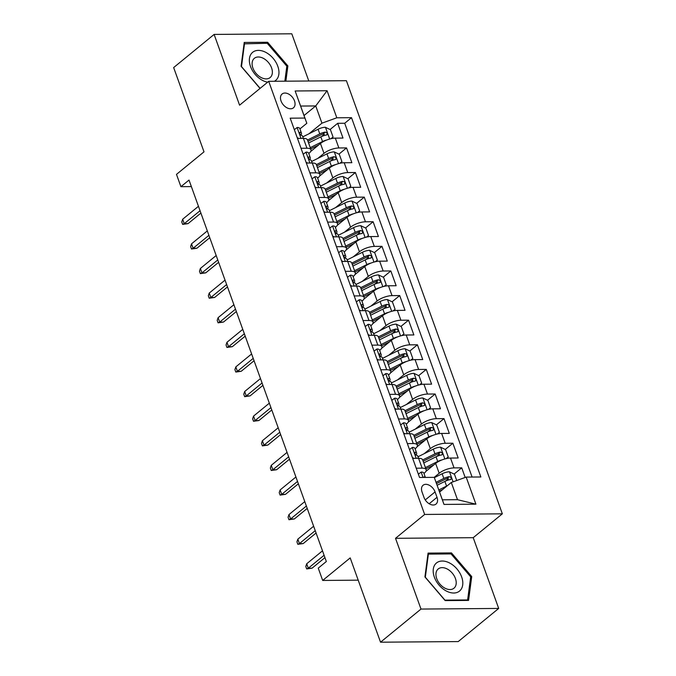 <?xml version="1.0" encoding="UTF-8"?>
<svg xmlns="http://www.w3.org/2000/svg" width="676" height="676" viewBox="0 0 676 676"><rect width="100%" height="100%" fill="white"/><g stroke="black" fill="none" stroke-linecap="round" stroke-linejoin="round"><path stroke-width="1.01" d="M281.047 100.969A8.949 5.932 50.7 0 0 293.435 107.83A8.949 5.932 50.7 0 0 294.491 100.859A8.949 5.932 50.7 0 0 282.103 93.998A8.949 5.932 50.7 0 0 281.047 100.969M308.797 81.002L291.804 33.8L214.115 34.425L173.656 67.566L204 151.846L176.487 174.383L180.923 186.686L191.367 186.601M502.344 513.828L346.408 80.697L268.71 81.323L424.646 514.453L502.344 513.828L473.217 537.682L395.519 538.316L420.996 609.068L498.694 608.434L473.217 537.682M498.694 608.434L458.235 641.575L380.537 642.2L350.193 557.911L322.68 580.447L358.195 580.16M420.996 609.068L380.537 642.2M465.181 477.45L461.716 467.834L454.12 474.062M448.399 478.743L445.535 481.092M425.863 471.425L435.64 463.423A11.179 3.946 -19.8 0 1 450.512 458.058L458.176 457.99L452.861 443.228L445.256 449.455M439.544 454.137L436.679 456.477M417.007 446.819L426.776 438.817A11.179 3.946 160.2 0 1 441.648 433.443L449.312 433.384L443.997 418.621L436.4 424.841M430.68 429.522L427.815 431.871M408.143 422.213L417.92 414.202A11.179 3.946 160.2 0 1 432.792 408.836L440.456 408.777L435.141 394.007L427.536 400.234M421.824 404.916L418.959 407.265M399.279 397.598L409.056 389.596A11.179 3.946 160.2 0 1 423.928 384.221L431.592 384.162L426.277 369.4L418.681 375.619M412.96 380.309L410.095 382.65M390.424 372.991L400.2 364.989A11.179 3.946 160.2 0 1 415.072 359.615L422.737 359.556L417.422 344.785L409.817 351.013M404.104 355.694L401.24 358.043M381.56 348.377L391.336 340.374A11.179 3.946 160.2 0 1 406.208 335.009L413.873 334.941L408.558 320.179L400.961 326.407M395.24 331.088L392.376 333.429M372.704 323.77L382.481 315.768A11.179 3.946 160.2 0 1 397.353 310.394L405.017 310.335L399.702 295.573L392.097 301.792M386.385 306.473L383.52 308.822M363.84 299.164L373.617 291.153A11.179 3.946 160.2 0 1 388.489 285.787L396.153 285.728L390.838 270.958L383.241 277.185M377.521 281.867L374.656 284.216M354.985 274.549L364.753 266.547A11.179 3.946 160.2 0 1 379.633 261.173L387.297 261.113L381.982 246.351L374.377 252.57M368.657 257.26L365.8 259.601M346.12 249.943L355.897 241.94A11.179 3.946 160.2 0 1 370.769 236.566L378.433 236.507L373.118 221.736L365.522 227.964M359.801 232.645L356.936 234.995M337.265 225.328L347.033 217.326A11.179 3.946 160.2 0 1 361.913 211.96L369.578 211.892L364.254 197.13L356.658 203.358M350.937 208.039L348.072 210.38M328.401 200.721L338.177 192.719A11.179 3.946 160.2 0 1 353.049 187.345L360.714 187.286L355.399 172.524L347.802 178.743M342.081 183.424L339.217 185.773M319.545 176.115L329.313 168.104A11.179 3.946 160.2 0 1 344.185 162.739L351.858 162.679L346.534 147.909L338.938 154.136M333.217 158.818L330.353 161.167M301.031 148.281L306.955 148.23A11.179 3.946 -19.8 0 1 311.002 149.742A11.179 3.946 -19.8 0 1 308.881 153.46L308.788 153.545M309.887 172.887L315.819 172.836A11.179 3.946 -19.8 0 1 319.858 174.357A11.179 3.946 -19.8 0 1 317.745 178.075L317.644 178.151M318.751 197.493L324.674 197.451A11.179 3.946 -19.8 0 1 328.722 198.964A11.179 3.946 -19.8 0 1 326.601 202.682L326.508 202.758M327.615 222.108L333.538 222.058A11.179 3.946 -19.8 0 1 337.586 223.57A11.179 3.946 -19.8 0 1 335.465 227.297L335.364 227.373M336.471 246.715L342.394 246.672A11.179 3.946 -19.8 0 1 346.442 248.185A11.179 3.946 -19.8 0 1 344.321 251.903L344.228 251.979M345.335 271.329L351.258 271.279A11.179 3.946 -19.8 0 1 355.306 272.791A11.179 3.946 -19.8 0 1 353.185 276.509L353.083 276.594M354.19 295.936L360.114 295.885A11.179 3.946 -19.8 0 1 364.161 297.406A11.179 3.946 -19.8 0 1 362.04 301.124L361.947 301.2M363.054 320.542L368.978 320.5A11.179 3.946 -19.8 0 1 373.025 322.013A11.179 3.946 -19.8 0 1 370.904 325.731L370.803 325.807M371.91 345.157L377.833 345.106A11.179 3.946 -19.8 0 1 381.881 346.619A11.179 3.946 -19.8 0 1 379.76 350.345L379.667 350.421M380.774 369.764L386.697 369.721A11.179 3.946 -19.8 0 1 390.745 371.234A11.179 3.946 -19.8 0 1 388.624 374.952L388.531 375.028M389.63 394.378L395.553 394.328A11.179 3.946 -19.8 0 1 399.6 395.84A11.179 3.946 -19.8 0 1 397.48 399.558L397.387 399.643M398.494 418.985L404.417 418.934A11.179 3.946 -19.8 0 1 408.465 420.455A11.179 3.946 -19.8 0 1 406.344 424.173L406.251 424.249M407.349 443.591L413.273 443.549A11.179 3.946 -19.8 0 1 417.32 445.062A11.179 3.946 -19.8 0 1 415.199 448.779L415.106 448.856M322.68 580.447L318.252 568.136L326.339 561.511L189.01 180.061L180.923 186.686M437.017 497.325L435.065 491.908A8.661 5.746 50.7 0 0 423.066 485.258A8.661 5.746 50.7 0 0 422.044 492.018L423.996 497.426A8.661 5.746 50.7 0 0 435.995 504.085A8.661 5.746 50.7 0 0 437.017 497.325L429.175 503.747M306.82 123.285L304.893 118.055L290.19 118.173L419.551 477.476L434.245 477.357L442.374 499.817L457.5 499.691L451.298 482.47L466.17 477.095L480.864 476.977L351.512 117.675L336.809 117.793L321.937 123.167L315.734 105.938L300.617 106.056L306.82 123.285L299.924 128.93M304.893 118.055L295.142 90.981L327.066 90.728L336.809 117.793M466.17 477.095L475.912 504.169L443.997 504.423L434.245 477.357M317.821 158.404L323.998 153.342A11.179 3.946 -19.8 0 1 338.87 147.968L346.534 147.909M310.681 151.5L320.458 143.498L323.998 153.342M326.685 183.01L332.862 177.949A11.179 3.946 -19.8 0 1 347.734 172.583L355.399 172.524M335.541 207.625L341.718 202.563A11.179 3.946 -19.8 0 1 356.59 197.189L364.254 197.13M344.405 232.231L350.582 227.17A11.179 3.946 -19.8 0 1 365.454 221.804L373.118 221.736M353.261 256.838L359.438 251.776A11.179 3.946 -19.8 0 1 374.31 246.41L381.982 246.351M362.125 281.453L368.302 276.391A11.179 3.946 -19.8 0 1 383.174 271.017L390.838 270.958M370.98 306.059L377.157 300.997A11.179 3.946 -19.8 0 1 392.038 295.632L399.702 295.573M379.844 330.665L386.021 325.612A11.179 3.946 -19.8 0 1 400.893 320.238L408.558 320.179M388.7 355.28L394.877 350.219A11.179 3.946 -19.8 0 1 409.757 344.853L417.422 344.785M397.564 379.887L403.741 374.825A11.179 3.946 -19.8 0 1 418.613 369.459L426.277 369.4M406.42 404.501L412.605 399.44A11.179 3.946 -19.8 0 1 427.477 394.066L435.141 394.007M415.284 429.108L421.461 424.046A11.179 3.946 -19.8 0 1 436.333 418.681L443.997 418.621M424.139 453.714L430.325 448.661A11.179 3.946 -19.8 0 1 445.197 443.287L452.861 443.228M416.213 468.206L422.137 468.155A11.179 3.946 -19.8 0 1 426.184 469.668A11.179 3.946 -19.8 0 1 424.063 473.394L423.97 473.47M434.186 477.357L439.18 473.268A11.179 3.946 -19.8 0 1 454.052 467.902L461.716 467.834M472.093 477.053L344.709 123.243L337.679 123.302L330.074 129.522M320.458 143.498A11.179 3.946 160.2 0 1 335.33 138.132L342.994 138.065L337.679 123.302M412.664 458.362L418.588 458.311A11.179 3.946 -19.8 0 1 422.635 459.824L426.184 469.668M417.32 445.062L413.78 435.217A11.179 3.946 160.2 0 0 409.732 433.705L403.809 433.747M408.465 420.455L404.916 410.611A11.179 3.946 160.2 0 0 400.868 409.09L394.945 409.141M399.6 395.84L396.06 385.996A11.179 3.946 160.2 0 0 392.012 384.483L386.089 384.534M390.745 371.234L387.196 361.39A11.179 3.946 160.2 0 0 383.148 359.877L377.225 359.919M381.881 346.619L378.34 336.775A11.179 3.946 160.2 0 0 374.293 335.262L368.369 335.313M373.025 322.013L369.476 312.168A11.179 3.946 160.2 0 0 365.429 310.656L359.505 310.698M364.161 297.406L360.621 287.562A11.179 3.946 160.2 0 0 356.573 286.041L350.65 286.092M355.306 272.791L351.757 262.947A11.179 3.946 160.2 0 0 347.709 261.435L341.786 261.485M346.442 248.185L342.901 238.341A11.179 3.946 160.2 0 0 338.853 236.828L332.93 236.87M337.586 223.57L334.037 213.726A11.179 3.946 160.2 0 0 329.989 212.213L324.066 212.264M328.722 198.964L325.181 189.119A11.179 3.946 160.2 0 0 321.134 187.607L315.21 187.649M319.858 174.357L316.317 164.513A11.179 3.946 160.2 0 0 312.27 162.992L306.346 163.043M311.002 149.742L307.462 139.898A11.179 3.946 160.2 0 0 303.414 138.386L297.491 138.436M439.586 492.06L451.298 482.47M395.519 538.316L424.646 514.453M214.115 34.425L239.583 105.177L268.71 81.323M304.023 115.528L315.734 105.938L327.066 90.728M308.966 133.789L321.937 123.167M324.362 134.211L321.497 136.552M344.709 123.243L351.512 117.675M442.374 499.817L443.997 504.423M457.5 499.691L475.912 504.169M295.142 90.981L300.617 106.056M471.721 576.569L451.475 552.917L428.077 553.103L424.925 576.949L445.171 600.601L468.569 600.415L471.721 576.569L470.58 577.498M285.863 81.188L287.875 65.918L267.628 42.267L244.23 42.453L241.078 66.299L260.032 88.438M450.233 553.931L451.475 552.917M266.386 43.272L267.628 42.267M286.734 66.848L287.875 65.918M418.368 474.18L421.232 472.025A7.411 2.611 -19.8 0 1 423.81 473.023L425.39 477.425M425.339 477.425A7.411 2.611 160.2 0 0 424.291 476.85L423.641 477.442M324.091 555.266L308.298 568.203L312.075 568.17L306.676 568.93L308.298 568.203L306.701 563.776L322.494 550.83M312.075 568.17L324.945 557.632M306.676 568.93L305.789 566.471L306.701 563.776M456.722 480.509L454.458 474.222L449.371 471.797A7.411 2.611 160.2 0 0 442.138 473.766L434.355 477.653M447.326 485.723A7.411 2.611 160.2 0 0 446.574 486.078L438.825 489.939M442.704 489.5L439.282 491.215M437.135 485.267L444.884 481.397A7.411 2.611 -19.8 0 1 450.343 479.605C451.872 478.388 451.517 477.4 449.278 476.648A7.411 2.611 160.2 0 0 443.828 478.447L436.071 482.309M436.535 483.585L445.315 479.2A3.777 1.335 -19.8 0 1 446.954 478.557L449.278 476.648M450.343 479.605L450.993 479.326M434.347 577.135A18.168 12.05 50.7 0 0 453.757 593.021A18.168 12.05 50.7 0 0 461.649 576.915A18.168 12.05 50.7 0 0 442.239 561.029A18.168 12.05 50.7 0 0 434.347 577.135M436.738 578.664A12.438 8.247 50.7 0 0 453.968 588.213A12.438 8.247 50.7 0 0 455.43 578.521A12.438 8.247 50.7 0 0 438.2 568.972A12.438 8.247 50.7 0 0 436.738 578.664M451.053 553.923L470.673 576.839L467.623 599.942L444.952 600.127L425.331 577.211L428.381 554.109L451.053 553.923M467.032 600.423L467.623 599.942M427.891 554.506L428.381 554.109M274.397 81.281A18.168 12.05 50.7 0 0 278.216 67.532A18.168 12.05 50.7 0 0 265.989 52.466A18.168 12.05 50.7 0 0 249.452 58.466A18.168 12.05 50.7 0 0 262.313 80.283A18.168 12.05 50.7 0 0 267.662 82.185M260.978 77.461A12.438 8.247 50.7 0 0 270.121 77.563A12.438 8.247 50.7 0 0 271.642 68.048A12.438 8.247 50.7 0 0 263.496 58.415A12.438 8.247 50.7 0 0 254.353 58.313A12.438 8.247 50.7 0 0 252.832 67.837A12.438 8.247 50.7 0 0 260.978 77.461M244.044 43.855L267.206 43.272L286.827 66.189L284.841 81.196M260.142 88.345L241.484 66.552L244.535 43.45M409.504 449.574L412.368 447.411A7.411 2.611 -19.8 0 1 414.946 448.416L416.627 453.089A7.411 2.611 160.2 0 0 415.427 452.236L415.013 452.32M412.402 457.618L413.94 458.353M416.112 455.032L416.56 453.985A7.411 2.611 160.2 0 0 416.627 453.089M414.794 452.759L415.427 452.236C414.43 453.021 414.785 454.002 416.492 455.193A7.411 2.611 -19.8 0 1 417.692 456.047L418.512 458.311M315.236 530.652L299.434 543.588L303.211 543.563L297.82 544.324L299.434 543.588L297.837 539.161L313.639 526.224M303.211 543.563L316.081 533.018M297.82 544.324L296.933 541.865L297.837 539.161M400.64 424.959L403.513 422.804A7.411 2.611 -19.8 0 1 406.09 423.81L407.772 428.483A7.411 2.611 160.2 0 0 406.572 427.629L406.158 427.714M403.538 433.003L405.076 433.738M407.256 430.418L407.696 429.378A7.411 2.611 160.2 0 0 407.772 428.483M405.93 428.153L406.572 427.629C405.575 428.407 405.93 429.395 407.636 430.587A7.411 2.611 -19.8 0 1 408.836 431.44L409.648 433.705M306.372 506.045L290.579 518.982L294.356 518.948L288.956 519.717L290.579 518.982L288.982 514.554L304.775 501.617M294.356 518.948L307.225 508.411M288.956 519.717L288.069 517.25L288.982 514.554M391.784 400.353L394.649 398.198A7.411 2.611 -19.8 0 1 397.226 399.195L398.908 403.876A7.411 2.611 160.2 0 0 397.708 403.023L397.294 403.107M394.683 408.397L396.22 409.132M398.392 405.811L398.84 404.763A7.411 2.611 160.2 0 0 398.908 403.876M397.074 403.547L397.708 403.023C396.711 403.8 397.065 404.78 398.772 405.972A7.411 2.611 -19.8 0 1 399.972 406.825L400.792 409.09M297.516 481.439L281.715 494.376L285.492 494.342L280.101 495.102L281.715 494.376L280.118 489.939L295.919 477.002M285.492 494.342L298.361 483.805M280.101 495.102L279.213 492.643L280.118 489.939M382.92 375.746L385.793 373.583A7.411 2.611 -19.8 0 1 388.37 374.589L390.052 379.261A7.411 2.611 160.2 0 0 388.852 378.408L388.438 378.492M385.819 383.791L387.356 384.517M389.537 381.196L389.976 380.157A7.411 2.611 160.2 0 0 390.052 379.261M388.21 378.932L388.852 378.408C387.855 379.185 388.201 380.174 389.917 381.365A7.411 2.611 -19.8 0 1 391.117 382.219L391.928 384.483M288.652 456.824L272.859 469.761L276.636 469.735L271.237 470.496L272.859 469.761L271.262 465.333L287.055 452.396M276.636 469.735L289.505 459.19M271.237 470.496L270.349 468.037L271.262 465.333M446.059 458.649L448.256 456.993L445.594 449.616L440.507 447.182A7.411 2.611 160.2 0 0 433.282 449.16L417.962 456.799M442.019 459.9A7.411 2.611 160.2 0 0 437.71 461.463L425.432 467.589M433.84 464.894L425.888 468.865M423.751 462.916L436.028 456.79A7.411 2.611 -19.8 0 1 441.479 454.99C443.008 453.782 442.653 452.793 440.422 452.041A7.411 2.611 160.2 0 0 434.964 453.833L422.686 459.959M423.142 461.235L436.459 454.593A3.777 1.335 -19.8 0 1 438.09 453.942L440.422 452.041M441.479 454.99L442.129 454.711M448.256 456.993L446.304 458.59M437.203 434.034L439.392 432.386L436.738 425.001L431.651 422.576A7.411 2.611 160.2 0 0 424.418 424.553L409.107 432.192M433.155 435.293A7.411 2.611 160.2 0 0 428.854 436.857L416.577 442.983M424.984 440.287L417.033 444.25M414.887 438.302L427.164 432.175A7.411 2.611 -19.8 0 1 432.623 430.384C434.153 429.167 433.798 428.187 431.558 427.426A7.411 2.611 160.2 0 0 426.108 429.226L413.83 435.352M414.287 436.62L427.595 429.978A3.777 1.335 -19.8 0 1 429.226 429.336L431.558 427.426M432.623 430.384L433.274 430.105M439.392 432.386L437.448 433.984M428.339 409.428L430.536 407.78L427.874 400.395L422.787 397.97A7.411 2.611 160.2 0 0 415.563 399.938L400.243 407.577M424.3 410.678A7.411 2.611 160.2 0 0 419.99 412.242L407.712 418.368M416.12 415.672L408.169 419.644M406.031 413.695L418.309 407.569A7.411 2.611 -19.8 0 1 423.759 405.769C425.288 404.561 424.934 403.572 422.703 402.82A7.411 2.611 160.2 0 0 417.244 404.62L404.966 410.738M405.423 412.014L418.74 405.372A3.777 1.335 -19.8 0 1 420.371 404.73L422.703 402.82M423.759 405.769L424.41 405.499M430.536 407.78L428.584 409.369M419.483 384.821L421.672 383.165L419.019 375.78L413.932 373.355A7.411 2.611 160.2 0 0 406.699 375.332L391.387 382.971M415.436 386.072A7.411 2.611 160.2 0 0 411.135 387.635L398.857 393.762M407.265 391.066L399.313 395.029M397.167 389.089L409.445 382.962A7.411 2.611 -19.8 0 1 414.903 381.163C416.433 379.946 416.078 378.966 413.839 378.205A7.411 2.611 160.2 0 0 408.389 380.005L396.111 386.131M396.567 387.399L409.876 380.757A3.777 1.335 -19.8 0 1 411.507 380.115L413.839 378.205M414.903 381.163L415.554 380.884M421.672 383.165L419.728 384.762M374.065 351.131L376.929 348.977A7.411 2.611 -19.8 0 1 379.506 349.974L381.188 354.655A7.411 2.611 160.2 0 0 379.988 353.801L379.574 353.886M376.963 359.176L378.492 359.911M380.673 356.59L381.12 355.542A7.411 2.611 160.2 0 0 381.188 354.655M379.354 354.325L379.988 353.801C378.991 354.579 379.346 355.568 381.053 356.751A7.411 2.611 -19.8 0 1 382.253 357.604L383.072 359.877M279.796 432.217L263.995 445.154L267.772 445.121L262.381 445.881L263.995 445.154L262.398 440.727L278.199 427.781M267.772 445.121L280.641 434.583M262.381 445.881L261.494 443.422L262.398 440.727M410.619 360.207L412.816 358.559L410.155 351.174L405.068 348.748A7.411 2.611 160.2 0 0 397.843 350.717L382.523 358.365M406.58 361.466A7.411 2.611 160.2 0 0 402.271 363.029L389.993 369.147M398.401 366.451L390.449 370.423M388.311 364.474L400.589 358.348A7.411 2.611 -19.8 0 1 406.039 356.556C407.569 355.339 407.214 354.351 404.975 353.599A7.411 2.611 160.2 0 0 399.524 355.399L387.247 361.525M387.703 362.792L401.02 356.151A3.777 1.335 -19.8 0 1 402.651 355.508L404.975 353.599M406.039 356.556L406.69 356.277M412.816 358.559L410.864 360.156M365.201 326.525L368.074 324.362A7.411 2.611 -19.8 0 1 370.651 325.367L372.332 330.04A7.411 2.611 160.2 0 0 371.132 329.195L370.718 329.271M368.099 334.569L369.637 335.304M371.817 331.984L372.256 330.936A7.411 2.611 160.2 0 0 372.332 330.04M370.49 329.711L371.132 329.195C370.127 329.972 370.482 330.953 372.197 332.144A7.411 2.611 -19.8 0 1 373.397 332.998L374.208 335.262M270.932 407.603L255.131 420.54L258.916 420.514L253.517 421.275L255.131 420.54L253.542 416.112L269.335 403.175M258.916 420.514L271.786 409.969M253.517 421.275L252.63 418.816L253.542 416.112M356.345 301.91L359.209 299.755A7.411 2.611 -19.8 0 1 361.787 300.761L363.468 305.434A7.411 2.611 160.2 0 0 362.268 304.58L361.854 304.665M359.243 309.954L360.773 310.69M362.953 307.369L363.401 306.329A7.411 2.611 160.2 0 0 363.468 305.434M361.635 305.104L362.268 304.58C361.271 305.358 361.626 306.346 363.333 307.538A7.411 2.611 -19.8 0 1 364.533 308.391L365.353 310.656M262.068 382.996L246.275 395.933L250.052 395.899L244.653 396.668L246.275 395.933L244.678 391.505L260.48 378.568M250.052 395.899L262.922 385.362M244.653 396.668L243.774 394.201L244.678 391.505M347.481 277.304L350.354 275.149A7.411 2.611 -19.8 0 1 352.931 276.146L354.613 280.827A7.411 2.611 160.2 0 0 353.413 279.974L352.999 280.058M350.379 285.348L351.917 286.083M354.097 282.762L354.537 281.715A7.411 2.611 160.2 0 0 354.613 280.827M352.771 280.498L353.413 279.974C352.407 280.751 352.762 281.731 354.469 282.923A7.411 2.611 -19.8 0 1 355.677 283.776L356.489 286.041M253.213 358.39L237.411 371.327L241.197 371.293L235.797 372.053L237.411 371.327L235.823 366.891L251.616 353.954M241.197 371.293L254.066 360.756M235.797 372.053L234.91 369.595L235.823 366.891M338.625 252.697L341.49 250.534A7.411 2.611 -19.8 0 1 344.067 251.54L345.749 256.212A7.411 2.611 160.2 0 0 344.549 255.359L344.135 255.444M341.524 260.742L343.053 261.468M345.233 258.147L345.681 257.108A7.411 2.611 160.2 0 0 345.749 256.212M343.907 255.883L344.549 255.359C343.552 256.145 343.907 257.125 345.613 258.316A7.411 2.611 -19.8 0 1 346.813 259.17L347.633 261.435M244.349 333.775L228.556 346.712L232.333 346.687L226.933 347.447L228.556 346.712L226.959 342.284L242.76 329.347M232.333 346.687L245.202 336.141M226.933 347.447L226.054 344.988L226.959 342.284M329.761 228.082L332.634 225.928A7.411 2.611 -19.8 0 1 335.212 226.925L336.893 231.606A7.411 2.611 160.2 0 0 335.693 230.753L335.279 230.837M332.66 236.127L334.197 236.862M336.369 233.541L336.817 232.493A7.411 2.611 160.2 0 0 336.893 231.606M335.051 231.276L335.693 230.753C334.688 231.53 335.042 232.519 336.749 233.702A7.411 2.611 -19.8 0 1 337.958 234.555L338.769 236.828M235.493 309.169L219.692 322.106L223.477 322.072L218.078 322.832L219.692 322.106L218.103 317.678L233.896 304.732M223.477 322.072L236.346 311.535M218.078 322.832L217.19 320.373L218.103 317.678M401.764 335.6L403.952 333.944L401.299 326.567L396.212 324.134A7.411 2.611 160.2 0 0 388.979 326.111L373.667 333.75M397.716 336.851A7.411 2.611 160.2 0 0 393.415 338.414L381.129 344.54M389.545 341.845L381.594 345.816M379.447 339.867L391.725 333.741A7.411 2.611 -19.8 0 1 397.184 331.941C398.713 330.733 398.358 329.744 396.119 328.992A7.411 2.611 160.2 0 0 390.66 330.784L378.383 336.91M378.847 338.186L392.156 331.544A3.777 1.335 -19.8 0 1 393.787 330.894L396.119 328.992M397.184 331.941L397.834 331.671M403.952 333.944L402.009 335.541M392.9 310.985L395.097 309.338L392.435 301.952L387.348 299.527A7.411 2.611 160.2 0 0 380.123 301.504L364.803 309.143M388.861 312.244A7.411 2.611 160.2 0 0 384.551 313.808L372.273 319.934M380.681 317.238L372.73 321.201M370.592 315.253L382.87 309.126A7.411 2.611 -19.8 0 1 388.32 307.335C389.849 306.118 389.494 305.138 387.255 304.377A7.411 2.611 160.2 0 0 381.805 306.177L369.527 312.304M369.983 313.571L383.3 306.929A3.777 1.335 -19.8 0 1 384.931 306.287L387.255 304.377M388.32 307.335L388.97 307.056M395.097 309.338L393.145 310.935M384.044 286.379L386.233 284.731L383.579 277.346L378.492 274.921A7.411 2.611 160.2 0 0 371.259 276.89L355.948 284.528M379.996 287.63A7.411 2.611 160.2 0 0 375.687 289.193L363.409 295.319M371.825 292.623L363.874 296.595M361.728 290.646L374.005 284.52A7.411 2.611 -19.8 0 1 379.464 282.72C380.994 281.512 380.639 280.523 378.399 279.771A7.411 2.611 160.2 0 0 372.941 281.571L360.663 287.689M361.128 288.965L374.436 282.323A3.777 1.335 -19.8 0 1 376.067 281.681L378.399 279.771M379.464 282.72L380.106 282.45M386.233 284.731L384.289 286.32M375.18 261.773L377.377 260.116L374.715 252.731L369.628 250.306A7.411 2.611 160.2 0 0 362.404 252.283L347.084 259.922M371.141 263.023A7.411 2.611 160.2 0 0 366.831 264.586L354.554 270.713M362.961 268.017L355.01 271.98M352.872 266.04L365.15 259.914A7.411 2.611 -19.8 0 1 370.6 258.114C372.13 256.897 371.775 255.917 369.535 255.156A7.411 2.611 160.2 0 0 364.085 256.956L351.807 263.082M352.264 264.35L365.581 257.708A3.777 1.335 -19.8 0 1 367.212 257.066L369.535 255.156M370.6 258.114L371.251 257.835M377.377 260.116L375.425 261.713M366.316 237.158L368.513 235.51L365.86 228.125L360.773 225.7A7.411 2.611 160.2 0 0 353.54 227.668L338.228 235.316M362.277 238.417A7.411 2.611 160.2 0 0 357.967 239.98L345.69 246.098M354.106 243.402L346.154 247.374M344.008 241.425L356.286 235.299A7.411 2.611 -19.8 0 1 361.745 233.507C363.274 232.29 362.919 231.302 360.68 230.55A7.411 2.611 160.2 0 0 355.221 232.35L342.943 238.476M343.408 239.743L356.717 233.102A3.777 1.335 -19.8 0 1 358.348 232.46L360.68 230.55M361.745 233.507L362.387 233.228M368.513 235.51L366.569 237.107M320.906 203.476L323.77 201.313A7.411 2.611 -19.8 0 1 326.347 202.318L328.029 206.991A7.411 2.611 160.2 0 0 326.829 206.146L326.415 206.222M323.796 211.52L325.333 212.256M327.514 208.935L327.961 207.887A7.411 2.611 160.2 0 0 328.029 206.991M326.187 206.662L326.829 206.146C325.832 206.924 326.187 207.904 327.894 209.095A7.411 2.611 -19.8 0 1 329.094 209.949L329.913 212.213M226.629 284.554L210.836 297.491L214.613 297.465L209.214 298.226L210.836 297.491L209.239 293.063L225.04 280.126M214.613 297.465L227.482 286.92M209.214 298.226L208.335 295.767L209.239 293.063M357.46 212.551L359.657 210.895L356.996 203.518L351.909 201.085A7.411 2.611 160.2 0 0 344.684 203.062L329.364 210.701M353.421 213.802A7.411 2.611 160.2 0 0 349.112 215.365L336.834 221.491M345.242 218.796L337.29 222.767M335.152 216.819L347.43 210.692A7.411 2.611 -19.8 0 1 352.88 208.892C354.41 207.684 354.055 206.695 351.816 205.943A7.411 2.611 160.2 0 0 346.365 207.735L334.088 213.861M334.544 215.137L347.861 208.495A3.777 1.335 -19.8 0 1 349.492 207.845L351.816 205.943M352.88 208.892L353.531 208.622M359.657 210.895L357.705 212.492M312.042 178.861L314.915 176.706A7.411 2.611 -19.8 0 1 317.483 177.712L319.173 182.385A7.411 2.611 160.2 0 0 317.974 181.531L317.559 181.616M314.94 186.906L316.478 187.641M318.649 184.32L319.097 183.28A7.411 2.611 160.2 0 0 319.173 182.385M317.331 182.055L317.974 181.531C316.968 182.309 317.323 183.297 319.03 184.489A7.411 2.611 -19.8 0 1 320.238 185.342L321.049 187.607M217.773 259.947L201.972 272.884L205.757 272.85L200.358 273.619L201.972 272.884L200.383 268.457L216.176 255.52M205.757 272.85L218.627 262.313M200.358 273.619L199.471 271.152L200.383 268.457M348.596 187.936L350.793 186.289L348.132 178.903L343.053 176.478A7.411 2.611 160.2 0 0 335.82 178.456L320.509 186.094M344.557 189.196A7.411 2.611 160.2 0 0 340.248 190.759L327.97 196.885M336.386 194.189L328.426 198.153M326.288 192.204L338.566 186.077A7.411 2.611 -19.8 0 1 344.025 184.286C345.554 183.069 345.199 182.089 342.96 181.329A7.411 2.611 160.2 0 0 337.501 183.128L325.224 189.255M325.68 190.522L338.997 183.88A3.777 1.335 -19.8 0 1 340.628 183.238L342.96 181.329M344.025 184.286L344.667 184.007M350.793 186.289L348.85 187.886M303.186 154.255L306.051 152.1A7.411 2.611 -19.8 0 1 308.628 153.097L310.309 157.778A7.411 2.611 160.2 0 0 309.109 156.925L308.695 157.009M306.076 162.299L307.614 163.034M309.794 159.713L310.242 158.666A7.411 2.611 160.2 0 0 310.309 157.778M308.467 157.449L309.109 156.925C308.112 157.702 308.467 158.683 310.174 159.874A7.411 2.611 -19.8 0 1 311.374 160.727L312.194 162.992M208.909 235.341L193.116 248.278L196.893 248.244L191.494 249.005L193.116 248.278L191.519 243.842L207.321 230.905M196.893 248.244L209.763 237.707M191.494 249.005L190.607 246.546L191.519 243.842M339.741 163.33L341.938 161.682L339.276 154.297L334.189 151.872A7.411 2.611 160.2 0 0 326.964 153.841L311.644 161.48M335.702 164.581A7.411 2.611 160.2 0 0 331.392 166.144L319.114 172.27M327.522 169.575L319.571 173.546M317.433 167.597L329.711 161.471A7.411 2.611 -19.8 0 1 335.161 159.671C336.69 158.463 336.335 157.474 334.096 156.722A7.411 2.611 160.2 0 0 328.646 158.522L316.368 164.64M316.824 165.916L330.142 159.274A3.777 1.335 -19.8 0 1 331.772 158.632L334.096 156.722M335.161 159.671L335.811 159.401M341.938 161.682L339.986 163.271M294.322 129.648L297.186 127.485A7.411 2.611 -19.8 0 1 299.764 128.491L301.454 133.164A7.411 2.611 160.2 0 0 300.245 132.31L299.84 132.395M297.22 137.693L298.758 138.419M300.93 135.099L301.378 134.059A7.411 2.611 160.2 0 0 301.454 133.164M299.612 132.834L300.245 132.31C299.248 133.096 299.603 134.076 301.31 135.268A7.411 2.611 -19.8 0 1 302.51 136.121L303.33 138.386M200.054 210.726L184.252 223.663L188.038 223.638L182.638 224.398L184.252 223.663L182.664 219.235L198.457 206.298M188.038 223.638L200.907 213.092M182.638 224.398L181.751 221.939L182.664 219.235M330.877 138.724L333.074 137.067L330.412 129.682L325.325 127.257A7.411 2.611 160.2 0 0 318.1 129.234L302.789 136.873M326.838 139.974A7.411 2.611 160.2 0 0 322.528 141.537L310.25 147.664M318.658 144.968L310.707 148.931M308.569 142.991L320.846 136.865A7.411 2.611 -19.8 0 1 326.305 135.065C327.826 133.848 327.48 132.868 325.24 132.107A7.411 2.611 160.2 0 0 319.782 133.907L307.504 140.033M307.96 141.301L321.277 134.659A3.777 1.335 -19.8 0 1 322.908 134.017L325.24 132.107M326.305 135.065L326.947 134.786M333.074 137.067L331.122 138.665M329.313 168.104L332.862 177.949M338.177 192.719L341.718 202.563M347.033 217.326L350.582 227.17M355.897 241.94L359.438 251.776M364.753 266.547L368.302 276.391M373.617 291.153L377.157 300.997M382.481 315.768L386.021 325.612M391.336 340.374L394.877 350.219M400.2 364.989L403.741 374.825M409.056 389.596L412.605 399.44M417.92 414.202L421.461 424.046M426.776 438.817L430.325 448.661M435.64 463.423L439.18 473.268M450.512 458.058L454.052 467.902M335.33 138.132L338.87 147.968M344.185 162.739L347.734 172.583M353.049 187.345L356.59 197.189M361.913 211.96L365.454 221.804M370.769 236.566L374.31 246.41M379.633 261.173L383.174 271.017M388.489 285.787L392.038 295.632M397.353 310.394L400.893 320.238M406.208 335.009L409.757 344.853M415.072 359.615L418.613 369.459M423.928 384.221L427.477 394.066M432.792 408.836L436.333 418.681M441.648 433.443L445.197 443.287M418.588 458.311L422.137 468.155M409.732 433.705L413.273 443.549M400.868 409.09L404.417 418.934M392.012 384.483L395.553 394.328M383.148 359.877L386.697 369.721M374.293 335.262L377.833 345.106M365.429 310.656L368.978 320.5M356.573 286.041L360.114 295.885M347.709 261.435L351.258 271.279M338.853 236.828L342.394 246.672M329.989 212.213L333.538 222.058M321.134 187.607L324.674 197.451M312.27 162.992L315.819 172.836M303.414 138.386L306.955 148.23M425.263 499.936L435.065 491.908M421.148 472.085L423.083 477.442M423.649 477.374L424.291 476.85M453.089 481.819L449.498 471.856M443.828 478.447L442.138 473.766M446.574 486.078L444.884 481.397M412.292 447.478L416.196 458.328M403.428 422.863L407.341 433.722M394.573 398.257L398.477 409.115M385.709 373.642L389.621 384.5M444.85 458.953L440.634 447.25M434.964 453.833L433.282 449.16M437.71 461.463L436.028 456.79M435.995 434.347L431.778 422.635M426.108 429.226L424.418 424.553M428.854 436.857L427.164 432.175M427.131 409.74L422.914 398.029M417.244 404.62L415.563 399.938M419.99 412.242L418.309 407.569M418.275 385.126L414.058 373.414M408.389 380.005L406.699 375.332M411.135 387.635L409.445 382.962M376.845 349.036L380.757 359.894M409.411 360.519L405.194 348.808M399.524 355.399L397.843 350.717M402.271 363.029L400.589 358.348M367.989 324.429L371.901 335.279M359.125 299.814L363.037 310.673M350.269 275.208L354.173 286.066M341.405 250.593L345.318 261.451M332.55 225.987L336.454 236.845M400.555 335.904L396.339 324.201M390.66 330.784L388.979 326.111M393.415 338.414L391.725 333.741M391.691 311.298L387.475 299.586M381.805 306.177L380.123 301.504M384.551 313.808L382.87 309.126M382.836 286.692L378.619 274.98M372.941 281.571L371.259 276.89M375.687 289.193L374.005 284.52M373.972 262.077L369.755 250.365M364.085 256.956L362.404 252.283M366.831 264.586L365.15 259.914M365.116 237.47L360.899 225.759M355.221 232.35L353.54 227.668M357.967 239.98L356.286 235.299M323.686 201.38L327.598 212.23M356.252 212.864L352.035 201.152M346.365 207.735L344.684 203.062M349.112 215.365L347.43 210.692M314.83 176.766L318.734 187.624M347.396 188.249L343.18 176.537M337.501 183.128L335.82 178.456M340.248 190.759L338.566 186.077M305.966 152.159L309.878 163.017M338.532 163.643L334.316 151.931M328.646 158.522L326.964 153.841M331.392 166.144L329.711 161.471M297.11 127.544L301.014 138.403M329.677 139.028L325.46 127.316M319.782 133.907L318.1 129.234M322.528 141.537L320.846 136.865"/></g></svg>
